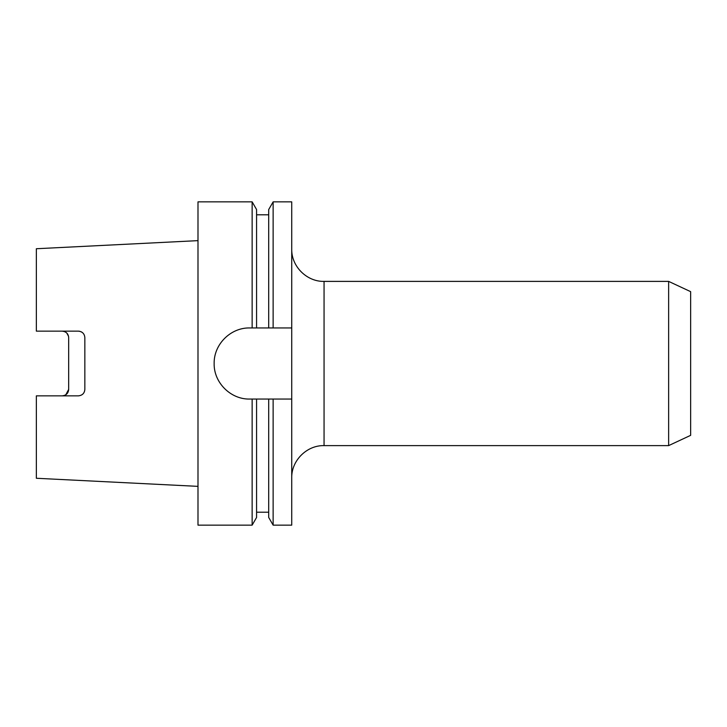 <?xml version="1.0" encoding="UTF-8"?>
<svg xmlns="http://www.w3.org/2000/svg" width="727" height="727" viewBox="0 0 727 727"><rect width="100%" height="100%" fill="white"/><g stroke="black" fill="none" stroke-linecap="round" stroke-linejoin="round"><path stroke-width="1.09" d="M668.64 281.385L668.64 445.615L690.65 435.346L690.65 291.654L668.64 281.385L324.06 281.385L324.06 445.615C306.785 445.169 291.291 460.664 291.736 477.939M249.706 399.059C230.632 399.505 213.702 382.538 214.147 363.5C213.747 344.425 230.577 327.532 249.706 327.941L252.142 327.941L252.142 201.861L197.989 201.861L197.989 525.139L252.142 525.139L252.142 399.059L249.706 399.059M84.841 389.39C84.496 393.289 82.342 395.443 78.38 395.861C82.378 395.406 84.532 393.252 84.841 389.39L84.841 337.61C84.496 333.711 82.333 331.557 78.38 331.139L36.35 331.139L36.35 248.734L197.989 240.637M78.38 395.861L36.35 395.861L36.35 478.266L197.989 486.363M65.857 394.734L68.674 389.39C68.374 393.243 66.221 395.397 62.213 395.861M68.674 389.39L68.674 337.61C68.365 333.748 66.212 331.594 62.213 331.139L64.258 331.476M82.024 332.266L80.897 331.657M79.67 331.267L78.38 331.139M68.556 336.365L66.829 333.075M252.142 327.941L256.576 327.941L256.576 209.549L252.142 201.861M256.576 327.941L268.699 327.941L268.699 209.549L273.134 201.861L273.134 327.941L291.736 327.941L291.736 201.861L273.134 201.861M268.699 327.941L273.134 327.941M252.142 525.139L256.576 517.451L256.576 399.059L252.142 399.059M273.134 525.139L273.134 399.059L291.736 399.059L291.736 525.139L273.134 525.139L268.699 517.451L268.699 399.059L256.576 399.059M273.134 399.059L268.699 399.059M291.736 399.059L291.736 327.941M324.06 281.385C306.785 281.831 291.291 266.336 291.736 249.061M668.64 445.615L324.06 445.615M268.699 214.792L256.576 214.792M268.699 512.208L256.576 512.208"/></g></svg>
